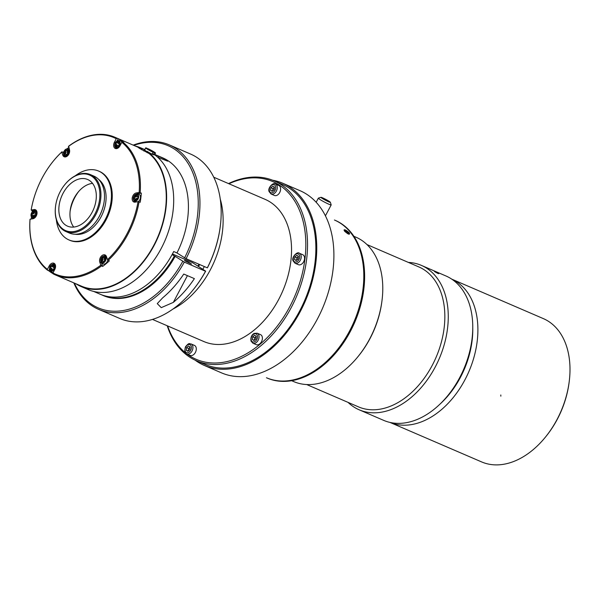 <?xml version="1.0" encoding="UTF-8"?>
<svg xmlns="http://www.w3.org/2000/svg" width="600" height="600" viewBox="0 0 600 600"><rect width="100%" height="100%" fill="white"/><g stroke="black" fill="none" stroke-linecap="round" stroke-linejoin="round"><path stroke-width="0.9" d="M197.917 266.138A65.317 44.287 -66.7 0 0 198.968 264.248M172.433 253.965L192.48 262.605L205.657 271.163A88.297 59.873 113.3 0 1 193.185 289.778L192.885 290.153A89.512 60.69 -66.7 0 0 205.53 271.26L184.305 262.11A89.512 60.69 113.3 0 1 98.49 309.308A89.512 60.69 113.3 0 1 73.808 282.862M348.285 233.993C342.945 230.31 345 231.255 344.032 230.062C344.46 229.343 345.93 230.017 348.45 232.095C349.582 232.995 349.845 233.7 349.237 234.218L348.285 233.993M344.272 230.34A3.022 0.818 38.3 0 0 344.175 230.407L344.317 230.228A3.022 0.818 38.3 0 0 344.347 230.722M434.925 271.793L438.27 273.233C438.99 273.983 437.873 273.502 434.925 271.793L434.393 271.373M438.27 273.233L438.765 273.668M306.668 384.54L358.47 406.868A76.207 51.668 -66.7 0 0 434.265 361.327A76.207 51.668 -66.7 0 0 424.043 269.715A76.207 51.668 -66.7 0 0 418.793 266.903L366.99 244.575M291.66 380.707L293.663 381.57A78.623 53.31 -66.7 0 0 357.923 356.707L358.538 355.957A76.207 51.668 -66.7 0 0 381.825 301.913L381.952 300.952A78.623 53.31 -66.7 0 0 361.32 240.067A78.623 53.31 -66.7 0 0 355.897 237.165L353.895 236.303M357.923 356.707A78.623 53.31 -66.7 0 0 381.952 300.952M348.045 402.375A78.623 53.31 -66.7 0 0 359.145 409.793A78.623 53.31 -66.7 0 0 437.347 362.812A78.623 53.31 -66.7 0 0 426.803 268.29A78.623 53.31 -66.7 0 0 421.38 265.388A78.623 53.31 -66.7 0 0 408.375 262.41M359.145 409.793L383.64 420.353A78.623 53.31 -66.7 0 0 447.9 395.49A78.623 53.31 -66.7 0 0 471.93 339.735A78.623 53.31 -66.7 0 0 451.298 278.843A78.623 53.31 -66.7 0 0 445.875 275.94L421.38 265.388M447.9 395.49L448.515 394.732A76.207 51.668 -66.7 0 0 471.803 340.695L471.93 339.735M363.472 267.952A85.883 58.23 -66.7 0 0 334.44 220.013L335.257 220.365A85.883 58.23 113.3 0 1 363.585 291.038A85.883 58.23 113.3 0 1 313.98 371.962A85.883 58.23 113.3 0 1 267.27 378.097L266.452 377.745A85.883 58.23 -66.7 0 0 336.653 350.587A85.883 58.23 -66.7 0 0 362.903 289.688A85.883 58.23 -66.7 0 0 363.472 267.952M152.483 319.41L203.805 341.528A77.415 52.492 -66.7 0 0 280.8 295.26A77.415 52.492 -66.7 0 0 270.42 202.2A77.415 52.492 -66.7 0 0 265.08 199.343L213.765 177.225M172.89 309.09A77.415 52.492 -66.7 0 0 220.275 199.14M204.337 266.558A72.578 49.207 113.3 0 1 202.822 269.325M198.517 266.528A65.078 44.123 -66.7 0 0 199.627 264.532M167.22 325.763A97.98 66.435 -66.7 0 0 196.478 360.757L204.81 364.35A97.98 66.435 -66.7 0 0 302.265 305.798A97.98 66.435 -66.7 0 0 289.118 188.01A97.98 66.435 -66.7 0 0 282.368 184.395L274.035 180.81A97.98 66.435 -66.7 0 0 228.502 183.578M196.478 360.757A97.98 66.435 -66.7 0 0 293.933 302.212A97.98 66.435 -66.7 0 0 280.793 184.425A97.98 66.435 -66.7 0 0 274.035 180.81M187.14 354.105A96.765 65.61 -66.7 0 0 288.923 308.257A96.765 65.61 -66.7 0 0 279.413 185.137A96.765 65.61 -66.7 0 0 228.93 183.757M167.648 325.942A96.765 65.61 -66.7 0 0 185.325 352.688M299.918 264.855A5.445 3.69 -66.7 0 0 304.305 260.1A5.445 3.69 -66.7 0 0 302.7 254.685L299.355 253.245A5.445 3.69 113.3 0 1 300.952 258.66A5.445 3.69 113.3 0 1 296.565 263.407A5.445 3.69 113.3 0 1 295.043 263.243L298.388 264.683A5.445 3.69 -66.7 0 0 299.918 264.855M190.125 355.395A5.445 3.69 -66.7 0 0 195.675 351.855A5.445 3.69 -66.7 0 0 194.438 345.397L191.093 343.95A5.445 3.69 113.3 0 1 192.322 350.415A5.445 3.69 113.3 0 1 186.78 353.947L190.125 355.395M256.23 344.647A5.445 3.69 -66.7 0 0 261.772 341.108A5.445 3.69 -66.7 0 0 260.543 334.65L257.19 333.21A5.445 3.69 113.3 0 1 258.428 339.668A5.445 3.69 113.3 0 1 252.885 343.207L256.23 344.647M271.103 194.025L274.447 195.465A5.445 3.69 -66.7 0 0 279.72 192.495A5.445 3.69 -66.7 0 0 278.76 185.468L275.407 184.028A5.445 3.69 113.3 0 1 276.375 191.055A5.445 3.69 113.3 0 1 271.103 194.025L269.153 191.678C267.24 187.905 273.683 181.785 275.407 184.028M272.663 190.965L272.962 188.55L274.418 187.328M270.915 187.672L270.593 190.32L272.197 191.363L274.118 189.75L274.447 187.095L272.843 186.06L270.915 187.672L272.962 188.55M270.593 190.32L272.468 191.13M195.105 360.142A99.188 67.252 -66.7 0 0 204.33 365.46A99.188 67.252 -66.7 0 0 302.985 306.188A99.188 67.252 -66.7 0 0 289.68 186.945A99.188 67.252 -66.7 0 0 282.847 183.285A99.188 67.252 -66.7 0 0 272.64 180.233M204.33 365.46L221.475 372.847A99.188 67.252 -66.7 0 0 320.13 313.582A99.188 67.252 -66.7 0 0 306.825 194.34A99.188 67.252 -66.7 0 0 299.993 190.672L282.847 183.285M252.375 339.502L253.98 340.538L255.907 338.925L256.23 336.278L254.625 335.235L252.705 336.847L252.375 339.502L254.257 340.312M252.705 336.847L254.745 337.725L256.2 336.51M254.445 340.147L254.745 337.725M472.763 328.065A74.392 50.438 113.3 0 1 439.995 404.1M451.717 279.12A78.023 52.898 113.3 0 1 468.923 371.49A78.023 52.898 113.3 0 1 389.955 422.415A78.023 52.898 -66.7 0 0 474.375 355.778A78.023 52.898 -66.7 0 0 451.717 279.12M543.322 318.6A78.023 52.898 113.3 0 1 569.175 381.9A78.023 52.898 113.3 0 1 545.332 437.228A78.023 52.898 113.3 0 1 481.56 461.895A78.023 52.898 113.3 0 0 566.475 395.467A78.023 52.898 113.3 0 0 543.322 318.6L451.695 279.112L543.322 318.6M569.175 381.9L569.048 382.86A75.6 51.262 113.3 0 1 545.947 436.47L545.332 437.228M320.978 197.325L318.382 198.12A7.26 0.615 27.8 0 0 318.337 198.157A7.26 0.615 27.8 0 0 319.853 199.425A7.26 0.615 27.8 0 0 326.835 203.28A7.26 0.615 27.8 0 0 331.178 204.923A7.26 0.615 27.8 0 0 331.178 204.87L330.36 202.275A5.325 0.45 27.8 0 0 325.86 199.433A5.325 0.45 27.8 0 0 320.978 197.325A5.325 0.45 27.8 0 0 322.058 198.285A5.325 0.45 27.8 0 0 327.368 201.202A5.325 0.45 27.8 0 0 330.36 202.275M323.205 198.78L328.868 201.517L323.528 198.697M325.365 199.515L327.165 200.685L325.237 199.755M186.6 347.595L186.278 350.25L187.875 351.285L189.803 349.673L190.125 347.025L188.528 345.983L186.6 347.595L188.64 348.472L190.095 347.257M186.278 350.25L188.153 351.06M188.347 350.895L188.64 348.472M296.138 260.58L298.065 258.968L298.388 256.312L296.79 255.27L294.862 256.882L294.54 259.538L296.138 260.58M294.862 256.882L296.903 257.767L298.358 256.545M294.54 259.538L296.415 260.347M296.61 260.183L296.903 257.767M348.248 233.978A3.022 0.818 38.3 0 0 349.065 233.978A3.022 0.818 38.3 0 0 347.197 231.465A3.022 0.818 38.3 0 0 344.317 230.228M346.597 231.263L348.532 233.355L346.793 232.95L344.85 230.858L345.51 230.678L346.597 231.263L346.118 232.35M347.775 232.68L347.257 232.98M345.51 230.678L345.27 231.225M346.267 231.345L345.907 232.163M162.705 297.81A89.512 60.69 -66.7 0 0 183.765 274.058L194.385 278.632A89.512 60.69 113.3 0 1 173.325 302.385L161.25 307.65L157.267 303.615L162.705 297.81M185.303 261.03L184.462 260.332L188.153 261.892L191.528 264.053L185.303 261.03M184.305 262.11L175.163 256.358A74.992 50.85 113.3 0 1 103.417 295.627L102.6 295.275A74.992 50.85 113.3 0 1 101.385 294.72M175.163 256.358L174.352 256.005A74.992 50.85 113.3 0 1 102.6 295.275M154.792 154.44L162.788 157.882A74.992 50.85 113.3 0 1 176.962 252.945L186.105 258.697L207.33 267.847A89.512 60.69 -66.7 0 0 220.237 226.68A89.512 60.69 -66.7 0 0 190.575 154.058L169.35 144.907A89.512 60.69 113.3 0 1 186.105 258.697M133.178 145.125A89.512 60.69 113.3 0 1 169.35 144.907M184.59 257.895A88.297 59.873 -66.7 0 0 191.745 170.257A88.297 59.873 -66.7 0 0 133.762 145.373M74.392 283.118A88.297 59.873 -66.7 0 0 182.79 261.308M98.49 309.308L119.722 318.457A89.512 60.69 -66.7 0 0 192.885 290.153M207.33 267.847L207.45 267.75A88.297 59.873 113.3 0 0 220.178 227.16L220.237 226.68M154.77 154.477L164.738 159.007L167.7 161.183L157.688 157.245M93.705 291.442L100.155 294.218A74.992 50.85 -66.7 0 0 173.7 251.535L176.962 252.945M174.352 256.005L172.118 254.558M146.79 148.163L153.075 152.243A5.565 0.473 27.8 0 1 148.035 149.61A5.565 0.473 27.8 0 1 145.665 147.892A5.565 0.473 27.8 0 1 146.79 148.163M147.983 148.942L154.38 152.805L153.48 154.515A5.565 0.473 -152.2 0 1 152.175 153.953L153.075 152.243M153.48 154.515L152.288 153.735M154.38 152.805A5.565 0.473 27.8 0 0 155.505 153.083A5.565 0.473 27.8 0 0 153.127 151.365A5.565 0.473 27.8 0 0 148.095 148.725M143.752 150.975L144.255 150.03A6.045 0.51 27.8 0 0 147.39 152.07L147.067 152.67M144.255 150.03L145.035 150.54A5.565 0.473 27.8 0 0 146.602 151.56L147.39 152.07M145.035 150.54L144.697 149.722L145.665 147.892M154.38 154.59C154.252 155.333 151.733 154.2 146.805 151.185L146.602 151.56M146.805 151.185A75.495 51.188 113.3 0 1 155.85 242.032A75.495 51.188 113.3 0 1 81.06 286.53A75.495 51.188 113.3 0 1 75.877 283.755M135.24 146.01A75.495 51.188 113.3 0 1 140.82 147.877A75.495 51.188 113.3 0 1 145.238 150.165M52.935 272.978L53.085 273.825A74.992 50.85 -66.7 0 0 55.41 274.935L81.255 286.072A74.992 50.85 -66.7 0 0 154.515 243.968A74.992 50.85 -66.7 0 0 149.145 153.57L139.538 148.403L138.218 147.442L142.215 149.062A74.992 50.85 -66.7 0 0 140.625 148.335L114.773 137.19A74.992 50.85 -66.7 0 0 68.677 146.167L69.42 149.535A4.838 3.277 113.3 0 1 68.347 154.95A4.838 3.277 113.3 0 1 64.17 156.765A4.838 3.277 113.3 0 1 62.752 155.115L61.71 152.1A74.273 50.355 -66.7 0 0 53.295 161.13A74.273 50.355 -66.7 0 0 31.162 210.038L34.043 209.572A4.838 3.277 113.3 0 1 35.4 209.722A4.838 3.277 113.3 0 1 36.818 214.53A4.838 3.277 113.3 0 1 32.925 218.752L30.037 219.225A74.273 50.355 -66.7 0 0 47.385 269.377L49.23 265.89A4.838 3.277 113.3 0 1 53.918 263.243A4.838 3.277 113.3 0 1 54.773 269.49L52.935 272.978A74.273 50.355 -66.7 0 0 100.83 265.192L99.788 262.17A4.838 3.277 113.3 0 1 100.86 256.748A4.838 3.277 113.3 0 1 105.038 254.933A4.838 3.277 113.3 0 1 106.455 256.582L107.498 259.605A74.273 50.355 -66.7 0 0 138.045 201.667L135.165 202.132A4.838 3.277 113.3 0 1 133.808 201.983A4.838 3.277 113.3 0 1 132.382 197.167A4.838 3.277 113.3 0 1 136.282 192.945L139.163 192.48A74.273 50.355 -66.7 0 0 121.815 142.328L119.977 145.815A4.838 3.277 113.3 0 1 115.29 148.455A4.838 3.277 113.3 0 1 114.435 142.215L116.273 138.727A74.273 50.355 -66.7 0 0 68.377 146.512M142.215 149.062L141.81 149.835M154.62 154.762A75.495 51.188 113.3 0 1 162.623 245.685A75.495 51.188 113.3 0 1 88.125 289.575L81.06 286.53M32.04 215.333L32.213 213.915L33.682 213.675L33.915 211.763L34.508 211.665M33.277 217.013L33.45 215.587L32.633 215.243L32.4 217.155L33.87 216.915L34.102 215.002L35.572 214.763L35.805 212.85L34.335 213.083L35.745 213.345M51.24 270.6L50.835 270.33L51.773 268.553L50.617 267.803L51.48 266.16M53.332 269.572L52.11 268.95L53.265 269.7L54.203 267.923L53.047 267.173L53.985 265.403L52.83 264.653L51.892 266.423L52.71 266.775L53.573 265.132M103.762 261.817L102.69 260.73L103.222 262.267L104.61 261.105L104.078 259.567L105.465 258.405L104.94 256.868L103.545 258.03L104.363 258.382L105.218 257.67M101.843 261.442L101.587 260.707L102.975 259.545L102.442 258.007L103.29 257.295M136.575 196.462L136.808 194.55L135.337 194.79L135.105 196.702L133.635 196.942L133.403 198.855L134.873 198.615L134.64 200.528L136.11 200.295L136.343 198.375L137.812 198.142L138.045 196.222L136.575 196.462L137.985 196.718M134.28 198.712L134.453 197.295L135.922 197.055L136.155 195.142L136.748 195.045M135.517 200.385L135.69 198.968L134.873 198.615M117.097 142.748L115.942 141.998L115.005 143.775L116.16 144.525L115.222 146.303L116.377 147.053L117.315 145.275L118.47 146.025L119.407 144.248L118.252 143.498L119.19 141.72L118.035 140.97L117.097 142.748L117.915 143.1L118.778 141.458M116.445 146.925L116.04 146.655L116.977 144.877L115.823 144.127L116.685 142.485M118.538 145.898L117.315 145.275M66.517 150.975L65.985 149.438L64.59 150.6L65.123 152.137L63.735 153.3L64.267 154.837L65.655 153.675L66.188 155.212L67.582 154.05L67.05 152.512L68.438 151.35L67.905 149.812L66.517 150.975L67.328 151.328L68.183 150.615M64.808 154.387L64.552 153.653L65.94 152.49L65.407 150.953L66.262 150.24M66.727 154.762L65.655 153.675M34.335 213.083L34.568 211.17L33.098 211.41L32.865 213.322L31.395 213.562L31.162 215.475L32.633 215.243M31.395 213.562L32.213 213.915M33.098 211.41L33.915 211.763M32.865 213.322L33.682 213.675M51.892 266.423L50.738 265.673L49.8 267.45L50.955 268.2L50.017 269.978L51.172 270.728L52.11 268.95M50.017 269.978L50.835 270.33M49.8 267.45L50.617 267.803M50.955 268.2L51.773 268.553M103.545 258.03L103.012 256.493L101.625 257.655L102.442 258.007M101.625 257.655L102.157 259.192L102.975 259.545M102.157 259.192L100.77 260.355L101.587 260.707M100.77 260.355L101.302 261.892L102.69 260.73M135.337 194.79L136.155 195.142M135.105 196.702L135.922 197.055M133.635 196.942L134.453 197.295M115.005 143.775L115.823 144.127M116.16 144.525L116.977 144.877M115.222 146.303L116.04 146.655M75.067 234.225A30.24 20.505 -66.7 0 0 102.615 213.615A30.24 20.505 -66.7 0 0 98.685 179.438M94.808 223.118A30.24 20.505 -66.7 0 0 94.898 223.005A30.24 20.505 -66.7 0 0 104.145 201.562A30.24 20.505 -66.7 0 0 104.16 201.413M64.59 150.6L65.407 150.953M65.123 152.137L65.94 152.49M63.735 153.3L64.552 153.653M56.332 219.653A37.5 25.425 -66.7 0 0 68.948 239.933A37.5 25.425 -66.7 0 0 106.245 217.53A37.5 25.425 -66.7 0 0 101.212 172.447A37.5 25.425 -66.7 0 0 98.625 171.067A37.5 25.425 -66.7 0 0 75.225 175.822M68.948 239.933L69.758 240.285A37.5 25.425 -66.7 0 0 107.055 217.882A37.5 25.425 -66.7 0 0 102.03 172.8A37.5 25.425 -66.7 0 0 99.442 171.413L98.625 171.067M33.277 218.678A4.23 2.873 113.3 0 1 32.843 218.355L31.747 217.298A3.683 2.498 113.3 0 1 31.432 213.278A3.683 2.498 113.3 0 1 34.568 210.75A3.683 2.498 113.3 0 1 36.367 214.11A3.683 2.498 113.3 0 1 33.3 217.763A3.683 2.498 113.3 0 1 31.747 217.298L31.013 214.433C31.598 212.123 32.782 210.892 34.568 210.75L36.09 210.817A4.23 2.873 113.3 0 1 36.623 210.915M36.142 210.24A4.838 3.277 -66.7 0 0 35.678 210.27L32.265 210.825L31.162 210.038M53.242 272.392A4.23 2.873 113.3 0 1 51.36 271.882L50.265 270.825A3.683 2.498 113.3 0 1 49.95 266.805A3.683 2.498 113.3 0 1 53.085 264.27A3.683 2.498 113.3 0 1 54.352 269.16A3.683 2.498 113.3 0 1 50.265 270.825L49.53 267.96C50.115 265.65 51.3 264.42 53.085 264.27L54.608 264.345A4.23 2.873 113.3 0 1 55.14 264.442M54.66 263.767A4.838 3.277 -66.7 0 0 52.957 264.27M107.782 259.928A4.23 2.873 113.3 0 1 105.54 263.565A4.23 2.873 113.3 0 1 102.48 263.572L101.385 262.515A3.683 2.498 113.3 0 1 101.07 258.495A3.683 2.498 113.3 0 1 104.205 255.96A3.683 2.498 113.3 0 1 105.9 257.355A3.683 2.498 113.3 0 1 104.805 261.825A3.683 2.498 113.3 0 1 101.385 262.515L100.65 259.65C101.235 257.34 102.42 256.11 104.205 255.96L105.727 256.035A4.23 2.873 113.3 0 1 106.26 256.132M105.78 255.45A4.838 3.277 -66.7 0 0 104.078 255.96M101.288 262.418A4.838 3.277 -66.7 0 0 101.415 262.875L102.653 266.445L100.83 265.192M135.547 202.072A4.23 2.873 113.3 0 1 135.083 201.728L133.245 199.17L133.252 197.812C133.928 195.562 134.955 194.34 136.343 194.153L136.808 194.123A3.683 2.498 113.3 0 1 138.255 198.63A3.683 2.498 113.3 0 1 133.988 200.678A3.683 2.498 113.3 0 1 133.567 196.928A3.683 2.498 113.3 0 1 136.387 194.153A3.683 2.498 113.3 0 1 136.808 194.123L138.33 194.197A4.23 2.873 113.3 0 1 140.475 197.197A4.23 2.873 113.3 0 1 138.203 201.683M139.163 192.48L141.33 193.095L137.917 193.65A4.838 3.277 -66.7 0 0 136.68 194.123M133.898 200.58A4.838 3.277 -66.7 0 0 134.692 202.17M117 148.53A4.23 2.873 113.3 0 1 116.565 148.208L115.47 147.15C114.54 146.55 114.472 145.072 115.26 142.733C117.27 140.618 118.282 139.905 118.29 140.595A3.683 2.498 113.3 0 1 119.738 145.102A3.683 2.498 113.3 0 1 115.47 147.15A3.683 2.498 113.3 0 1 115.335 142.748A3.683 2.498 113.3 0 1 118.29 140.595L119.812 140.67A4.23 2.873 113.3 0 1 121.792 142.38M115.38 147.053A4.838 3.277 -66.7 0 0 116.183 148.642M64.207 155.31L64.387 155.82A4.838 3.277 -66.7 0 0 65.062 156.953M65.88 156.84A4.23 2.873 113.3 0 1 65.445 156.517L63.742 154.477C63.233 153.84 63.517 152.46 64.59 150.345L67.17 148.905A3.683 2.498 113.3 0 1 68.617 153.42A3.683 2.498 113.3 0 1 64.35 155.46A3.683 2.498 113.3 0 1 63.795 154.553A3.683 2.498 113.3 0 1 64.358 150.803A3.683 2.498 113.3 0 1 67.17 148.905L68.692 148.98A4.23 2.873 113.3 0 1 69.27 149.093M61.71 152.1L63.15 152.25L63.562 153.435M62.01 151.755A74.992 50.85 -66.7 0 0 53.475 160.905A74.992 50.85 -66.7 0 0 53.385 161.017M31.223 219.03A74.992 50.85 113.3 0 1 31.425 216.907M32.055 212.085A74.992 50.85 113.3 0 1 32.265 210.825M30.037 219.225L30 219.525A74.992 50.85 -66.7 0 0 47.543 270.225L47.385 269.377M49.5 269.168L48.682 270.72L47.543 270.225M53.062 273.683A74.992 50.85 113.3 0 1 48.682 270.72M55.41 274.935A74.992 50.85 -66.7 0 0 101.512 265.957M107.498 259.605L109.32 260.865A74.992 50.85 113.3 0 1 102.653 266.445M108.18 260.37A74.992 50.85 -66.7 0 0 139.065 201.788L138.045 201.667M141.33 193.095A74.992 50.85 113.3 0 1 140.205 202.282L139.065 201.788M140.183 192.6A74.992 50.85 -66.7 0 0 122.648 141.9L121.815 142.328M116.273 138.727L117.097 138.3L118.245 138.788A74.992 50.85 113.3 0 1 121.087 140.453A74.992 50.85 113.3 0 1 123.788 142.387L122.648 141.9M118.245 138.788L117.165 140.828M117.097 138.3A74.992 50.85 -66.7 0 0 114.773 137.19M63.15 152.25A74.992 50.85 113.3 0 1 63.907 151.545M66.96 148.913A74.992 50.85 113.3 0 1 68.715 147.502M55.568 206.212A30.99 21.015 -66.7 0 0 55.552 206.362A30.99 21.015 -66.7 0 0 65.82 231.502L69.383 233.04A30.99 21.015 -66.7 0 0 94.71 223.237A30.99 21.015 -66.7 0 0 104.183 201.263A30.99 21.015 -66.7 0 0 96.045 177.262A30.99 21.015 -66.7 0 0 93.915 176.115L90.352 174.585A30.99 21.015 -66.7 0 0 65.025 184.38A30.99 21.015 -66.7 0 0 64.927 184.5M65.82 231.502A30.99 21.015 -66.7 0 0 96.645 212.985A30.99 21.015 -66.7 0 0 92.49 175.725A30.99 21.015 -66.7 0 0 90.352 174.585M91.635 176.167A30.24 20.505 -66.7 0 0 64.83 184.62A30.24 20.505 -66.7 0 0 55.59 206.062A30.24 20.505 -66.7 0 0 70.133 231.705A30.24 20.505 -66.7 0 0 97.042 209.392A30.24 20.505 -66.7 0 0 91.635 176.167M89.385 180.435A25.402 17.22 113.3 0 1 92.79 210.975A25.402 17.22 113.3 0 1 67.53 226.155A25.402 17.22 113.3 0 1 61.762 196.005A25.402 17.22 113.3 0 1 87.637 179.498A25.402 17.22 113.3 0 1 89.385 180.435M92.55 183.375A25.402 17.22 -66.7 0 0 77.977 192.315A25.402 17.22 -66.7 0 0 70.215 210.33A25.402 17.22 -66.7 0 0 73.718 227.062M78.713 191.445A31.447 21.322 -66.7 0 0 70.088 211.462M349.237 232.987C345.668 229.725 344.093 229.042 344.505 230.94C347.978 234.322 349.553 234.998 349.237 232.987M275.017 190.328A4.357 2.955 -66.7 0 0 273.022 184.575A4.357 2.955 -66.7 0 0 269.52 191.22A4.357 2.955 -66.7 0 0 275.017 190.328M251.303 340.403A4.357 2.955 -66.7 0 0 256.8 339.51A4.357 2.955 -66.7 0 0 254.805 333.757A4.357 2.955 -66.7 0 0 251.303 340.403M185.708 347.017A4.357 2.955 -66.7 0 0 187.695 352.77A4.357 2.955 -66.7 0 0 191.197 346.118A4.357 2.955 -66.7 0 0 185.708 347.017M295.957 262.058A4.357 2.955 -66.7 0 0 299.46 255.413A4.357 2.955 -66.7 0 0 293.97 256.305A4.357 2.955 -66.7 0 0 295.957 262.058M187.425 275.632L173.325 302.385M158.82 156.225L158.175 157.455M140.04 148.132L139.808 148.575M33.112 217.215A3.218 2.183 113.3 0 1 31.642 212.97A3.218 2.183 113.3 0 1 35.7 212.31A3.218 2.183 113.3 0 1 33.112 217.215M53.843 268.882A3.218 2.183 113.3 0 1 49.785 269.543A3.218 2.183 113.3 0 1 52.373 264.638A3.218 2.183 113.3 0 1 53.843 268.882M105.33 257.52A3.218 2.183 113.3 0 1 102.75 262.433A3.218 2.183 113.3 0 1 101.28 258.18A3.218 2.183 113.3 0 1 105.33 257.52M136.095 194.49A3.218 2.183 113.3 0 1 137.565 198.735A3.218 2.183 113.3 0 1 133.507 199.395A3.218 2.183 113.3 0 1 136.095 194.49M115.365 142.815A3.218 2.183 113.3 0 1 119.422 142.155A3.218 2.183 113.3 0 1 116.835 147.067A3.218 2.183 113.3 0 1 115.365 142.815M63.87 154.178A3.218 2.183 113.3 0 1 66.457 149.273A3.218 2.183 113.3 0 1 67.927 153.517A3.218 2.183 113.3 0 1 63.87 154.178M34.043 209.572L35.678 210.27M49.23 265.89L50.13 266.28M99.788 262.17L101.415 262.875M136.282 192.945L137.917 193.65M114.435 142.215L115.335 142.605M62.752 155.115L64.387 155.82M500.835 396.165L500.798 394.98M257.19 333.21L254.145 333.405C251.542 334.942 250.493 337.5 251.01 341.077L252.885 343.207M389.94 422.408L481.56 461.895L389.94 422.408M325.433 215.82L331.178 204.923M316.17 202.26L318.337 198.157M191.093 343.95C189.435 344.228 189.645 341.79 185.475 346.822C184.328 351.022 184.762 353.4 186.78 353.947M295.043 263.243L293.1 260.888C291.188 257.123 297.63 251.002 299.355 253.245M154.545 154.913L155.505 153.083M140.82 147.877L144.773 149.58"/></g></svg>
